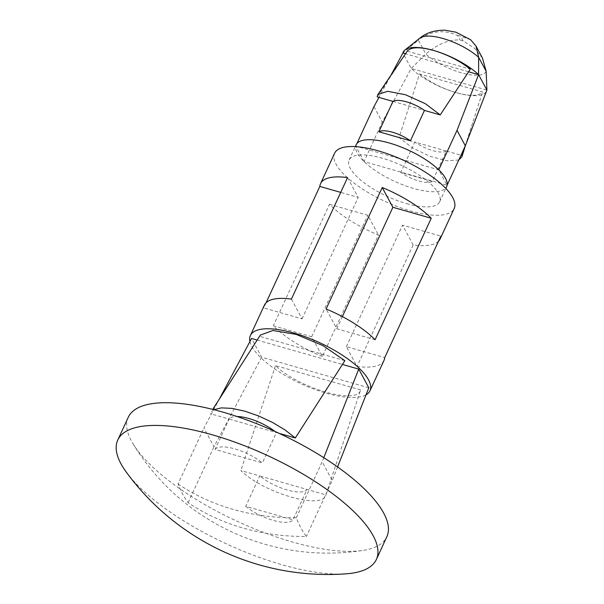 <?xml version="1.0" encoding="UTF-8"?>
<svg xmlns="http://www.w3.org/2000/svg" width="604" height="604" viewBox="0 0 604 604"><rect width="100%" height="100%" fill="white"/><g stroke="black" fill="none" stroke-linecap="round" stroke-linejoin="round"><path stroke-width="0.45" stroke-dasharray="3.02 2.27" d="M377.175 96.904L405.76 53.439M407.255 51.174L470.312 69.181M392.94 101.404L424.469 110.411M458.776 159.992L446.975 160.807L429.882 156.315L412.275 147.761L399.063 137.538L419.508 73.922L482.573 91.936C478.896 96.187 470.086 96.421 456.141 92.639C442.075 88.38 429.867 82.144 419.508 73.922M456.314 92.691A45.761 15.651 24.8 0 1 456.141 92.639L455.982 92.593A45.761 15.651 24.8 0 1 411.233 68.463L486.907 90.079A45.761 15.651 24.8 0 1 456.314 92.691L456.141 92.639A45.761 15.651 24.8 0 1 455.982 92.593M465.08 146.349L482.573 91.936M432.328 181.419A22.257 7.61 24.8 0 1 400.792 172.412L432.328 181.419L446.356 151.045L460.98 155.22M446.356 151.045A22.257 7.61 24.8 0 1 414.827 142.038L446.356 151.045M399.063 137.538L414.827 142.038L400.792 172.412M482.498 58.143L474.397 48.192L463.155 40.876A4.817 1.646 24.8 0 1 459.999 39.977C448.878 39.419 437.492 44.1 425.835 54.013L411.233 68.463L382.287 122.083L364.038 161.57L447.088 185.292L438.768 169.852L355.718 146.13A49.845 17.048 -155.2 0 0 364.038 161.57A49.845 17.048 -155.2 0 0 413.664 188.463A49.845 17.048 -155.2 0 0 446.658 186.621M486.137 71.242A37.086 12.684 -155.2 0 1 461.494 72.85A37.086 12.684 -155.2 0 1 425.835 54.013L418.353 40.121L402.913 53.024L411.233 68.463M406.643 203.654A49.845 17.048 -155.2 0 0 439.636 201.804A49.845 17.048 -155.2 0 0 401.539 165.421A49.845 17.048 -155.2 0 0 349.135 159.984A49.845 17.048 -155.2 0 0 406.643 203.654M356.156 144.801A49.845 17.048 -155.2 0 0 355.718 146.13L364.038 161.57M468.598 71.785L405.541 53.779M389.995 76.965L378.95 97.41M356.889 143.609L355.718 146.13M373.967 106.644L382.287 122.083M419.84 38.158A37.086 12.684 -155.2 0 0 418.353 40.121C430.35 30.849 443.419 29.279 457.545 35.41L459.999 39.977M470.622 39.721L460.693 36.308A4.817 1.646 24.8 0 0 457.545 35.41M334.593 153.265A65.874 22.529 -155.2 0 0 410.584 210.962A65.874 22.529 -155.2 0 0 454.185 208.523M249.928 341.524A65.874 22.529 -155.2 0 0 326.379 393.204A65.874 22.529 -155.2 0 0 366.047 394.82M322.34 356.519A65.874 22.529 24.8 0 1 273.34 325.798L311.687 336.745L322.34 356.519L378.474 235.024A65.874 22.529 24.8 0 1 329.474 204.303L273.34 325.798M266.077 302.785L263.706 307.919A65.874 22.529 24.8 0 1 264.416 305.133M384.016 360.392A65.874 22.529 24.8 0 1 357.024 366.424L346.371 346.658L384.725 357.613M438.489 241.245A65.874 22.529 24.8 0 1 413.159 244.93L357.024 366.424M413.159 244.93L402.513 225.164L440.86 236.119M346.371 346.658L402.513 225.164M375.092 339.735L336.745 328.78L326.092 309.006M336.745 328.78L342.37 316.602M291.407 299.101L302.06 318.867L263.706 307.919M347.549 177.606L358.195 197.38L340.716 192.389M302.06 318.867L358.195 197.38M329.474 204.303L367.828 215.258L378.474 235.024M311.687 336.745L367.828 215.258M344.869 360.663L259.735 336.353L212.729 409.391M260.347 335.092L259.735 336.353M360.626 389.92L275.492 365.609C299.033 388.538 357.734 405.307 360.626 389.92L325.964 494.857L259.75 475.944A30.268 10.351 -155.2 0 0 287.338 490.01A30.268 10.351 -155.2 0 0 307.051 489.451L293.016 519.825L245.715 506.318L259.75 475.944L240.837 470.539C264.333 493.46 323.102 510.259 325.964 494.857M368.817 387.791L261.615 357.168L251.543 338.482M257.153 340.082L342.445 364.446M213.914 409.693L210.804 412.389M215.077 449.429A30.268 10.351 24.8 0 1 234.782 448.87A30.268 10.351 24.8 0 1 262.37 462.943L215.077 449.429L229.105 419.055L210.192 413.657M274.994 431.452A30.268 10.351 24.8 0 1 276.406 432.57L229.105 419.055A30.268 10.351 24.8 0 1 237.04 416.518M279.123 433.347L276.406 432.57L262.37 462.943M275.492 365.609L240.837 470.539M261.615 357.168L213.99 446.718L203.926 428.025L219.214 399.274M178.059 483.993A227.466 194.503 -28.3 0 0 296.3 517.771A218.414 85.111 105.9 0 0 306.371 536.458A227.466 194.503 151.7 0 1 243.299 528.123A227.466 194.503 151.7 0 1 188.131 502.687A218.414 85.111 -74.1 0 1 178.059 483.993L203.926 428.025M188.131 502.687L213.99 446.718M337.576 466.945L332.23 480.49L306.371 536.458M296.3 517.771L322.166 461.796L332.23 480.49M323.789 457.681L322.166 461.796M245.715 506.318A30.268 10.351 -155.2 0 0 273.302 520.384A30.268 10.351 -155.2 0 0 293.016 519.825M128.259 417.296A142.423 48.713 -155.2 0 0 133.182 444.053A142.423 48.713 -155.2 0 0 292.578 542.045A142.423 48.713 -155.2 0 0 363.276 550.372A142.423 48.713 -155.2 0 0 386.839 536.775M126.251 472.056A142.423 48.713 -155.2 0 0 282.083 564.755A142.423 48.713 -155.2 0 0 346.439 573.8M463.155 40.876L460.693 36.308M472.698 122.642L465.42 145.572M439.636 201.804L445.812 188.44M349.135 159.984L355.311 146.621M133.182 444.053A228.387 228.387 0 0 0 363.276 550.372"/><path stroke-width="0.91" d="M405.541 53.779L402.913 53.024A45.761 15.651 24.8 0 1 404.959 49.989A45.761 15.651 24.8 0 1 433.506 50.419L433.687 50.472C447.745 54.722 459.954 60.959 470.312 69.181L440.233 114.919L425.254 103.639L405.495 94.752L387.708 91.302L377.968 94.45L377.175 96.904L392.94 101.404A22.257 7.61 -155.2 0 1 424.469 110.411L440.233 114.919M377.968 94.45L407.255 51.174C410.924 46.923 419.735 46.689 433.687 50.472L433.838 50.517A45.761 15.651 24.8 0 1 478.587 74.639L457.017 130.366L438.768 169.852A49.845 17.048 -155.2 0 0 390.954 143.488A49.845 17.048 -155.2 0 0 356.156 144.801L355.311 146.621M378.904 131.778L410.433 140.785A22.257 7.61 -155.2 0 0 378.904 131.778L392.94 101.404M410.433 140.785L424.469 110.411M460.98 155.22L462.128 155.545L465.08 146.349M462.128 155.545L461.917 156.798L458.776 159.992M478.587 74.639L478.655 57.342L486.137 71.242L486.907 90.079L478.587 74.639L468.598 71.785M486.907 90.079L465.329 145.806L447.088 185.292A49.845 17.048 -155.2 0 0 438.768 169.852M445.812 188.44L446.658 186.621A49.845 17.048 -155.2 0 0 447.088 185.292M402.913 53.024L389.995 76.965M378.95 97.41L373.967 106.644L356.889 143.609M465.329 145.806L457.017 130.366M486.137 71.242L482.498 58.143M419.84 38.158A37.086 12.684 -155.2 0 1 446.167 39.479A37.086 12.684 -155.2 0 1 478.655 57.342L475.975 46.017L470.622 39.721L455.899 32.178L444.921 30.2C434.578 30.132 426.22 32.782 419.84 38.158L404.959 49.989M366.047 394.82A65.874 22.529 -155.2 0 0 369.98 390.765L384.016 360.392A65.874 22.529 24.8 0 0 384.725 357.613L440.86 236.119A65.874 22.529 24.8 0 1 440.15 238.897L454.185 208.523A65.874 22.529 -155.2 0 0 403.834 160.445A65.874 22.529 -155.2 0 0 334.593 153.265L320.558 183.639A65.874 22.529 24.8 0 1 347.549 177.606L291.407 299.101A65.874 22.529 24.8 0 0 264.416 305.133L250.388 335.507A65.874 22.529 -155.2 0 0 249.928 341.524M369.98 390.765A65.874 22.529 -155.2 0 0 319.629 342.687A65.874 22.529 -155.2 0 0 250.388 335.507M326.092 309.006A65.874 22.529 24.8 0 1 375.092 339.735L431.233 218.24L392.879 207.285L382.226 187.512L326.092 309.006M382.226 187.512A65.874 22.529 24.8 0 1 431.233 218.24M340.716 192.389L319.841 186.425L266.077 302.785M319.841 186.425A65.874 22.529 24.8 0 1 320.558 183.639M440.15 238.897A65.874 22.529 24.8 0 1 438.489 241.245M342.37 316.602L392.879 207.285M213.914 409.693L221.449 407.874L232.064 408.387L244.877 411.188L258.784 416.02L272.608 422.483L285.141 430.018L295.318 437.968L344.869 360.663L323.042 345.654L296.239 334.42L272.895 330.486L260.347 335.092L212.729 409.391M219.214 399.274L251.543 338.482L257.153 340.082M342.445 364.446L358.746 369.104L368.817 387.791L337.576 466.945M237.04 416.518A30.268 10.351 24.8 0 1 274.994 431.452M295.318 437.968L279.123 433.347M358.746 369.104L323.789 457.681M376.352 559.485L386.839 536.775A142.423 48.713 -155.2 0 0 277.983 432.819A142.423 48.713 -155.2 0 0 128.259 417.296L117.772 440.006A142.423 48.713 -155.2 0 0 126.251 472.056A249.754 249.754 0 0 0 346.439 573.8A142.423 48.713 -155.2 0 0 376.352 559.485A142.423 48.713 -155.2 0 0 267.489 455.522A142.423 48.713 -155.2 0 0 117.772 440.006M465.42 145.572L461.917 156.798M482.505 58.143L475.975 46.017"/></g></svg>

